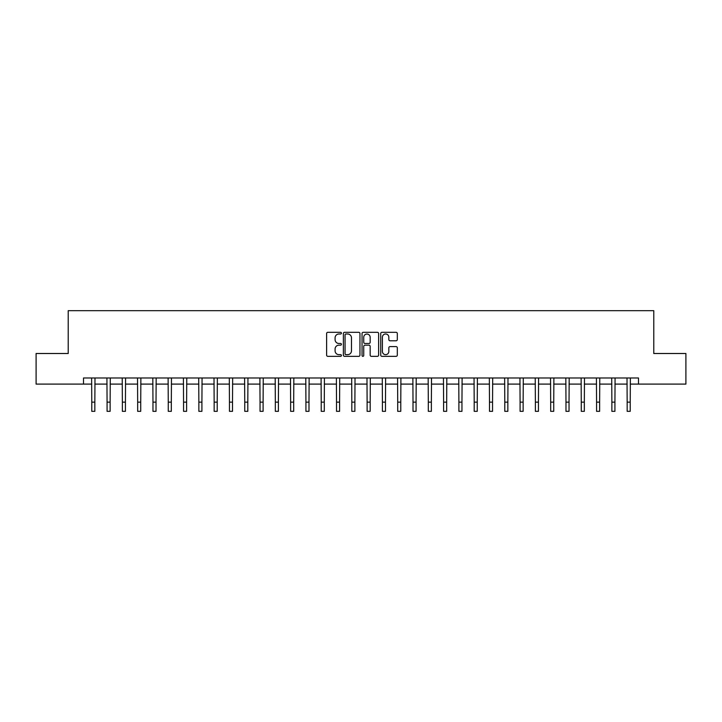 <?xml version="1.0" encoding="UTF-8"?>
<svg xmlns="http://www.w3.org/2000/svg" width="722" height="722" viewBox="0 0 722 722"><rect width="100%" height="100%" fill="white"/><g stroke="black" fill="none" stroke-linecap="round" stroke-linejoin="round"><path stroke-width="1.08" d="M341.425 333.158A0.839 0.839 0 0 0 340.576 332.319L327.815 332.319A1.2 1.2 0 0 0 326.615 333.519L326.615 355.134A1.2 1.2 0 0 0 327.815 356.334L340.576 356.334A0.839 0.839 0 0 0 341.425 355.495A0.839 0.839 0 0 0 340.576 354.655L338.925 354.655A3.845 3.845 0 0 1 335.089 350.811L335.089 349.015A3.845 3.845 0 0 1 338.925 345.17L340.576 345.17A0.839 0.839 0 0 0 341.425 344.331A0.839 0.839 0 0 0 340.576 343.482L338.925 343.482A3.845 3.845 0 0 1 335.089 339.638L335.089 337.842A3.845 3.845 0 0 1 338.925 333.997L340.576 333.997A0.839 0.839 0 0 0 341.425 333.158M396.107 340.784A1.2 1.2 0 0 0 397.308 339.584L397.308 333.519A1.2 1.2 0 0 0 396.107 332.319L381.929 332.319A1.2 1.2 0 0 0 380.729 333.519L380.729 355.134A1.2 1.2 0 0 0 381.929 356.334L396.107 356.334A1.2 1.2 0 0 0 397.308 355.134L397.308 347.814A1.2 1.2 0 0 0 396.107 346.605L390.042 346.605A1.2 1.2 0 0 0 388.833 347.814L388.833 351.443A3.213 3.213 0 0 1 385.62 354.655A3.213 3.213 0 0 1 382.407 351.443L382.407 337.21A3.213 3.213 0 0 1 385.62 333.997A3.213 3.213 0 0 1 388.833 337.21L388.833 339.584A1.2 1.2 0 0 0 390.042 340.784L396.107 340.784M83.517 384.095L36.1 384.095L36.1 353.5L68.22 353.5L68.22 310.677L653.78 310.677L653.78 353.5L685.9 353.5L685.9 384.095L638.483 384.095L638.483 377.976L83.517 377.976L83.517 384.095L91.775 384.095M359.953 333.519A1.2 1.2 0 0 0 358.744 332.319L344.575 332.319A1.2 1.2 0 0 0 343.374 333.519L343.374 355.134A1.2 1.2 0 0 0 344.575 356.334L358.744 356.334A1.2 1.2 0 0 0 359.953 355.134L359.953 333.519M363.256 332.319L377.425 332.319A1.2 1.2 0 0 1 378.626 333.519L378.626 355.134A1.2 1.2 0 0 1 377.425 356.334L371.361 356.334A1.2 1.2 0 0 1 370.16 355.134L370.16 346.37A1.2 1.2 0 0 0 368.96 345.17L364.935 345.17A1.2 1.2 0 0 0 363.735 346.37L363.735 355.495A0.839 0.839 0 0 1 362.895 356.334A0.839 0.839 0 0 1 362.047 355.495L362.047 333.519A1.2 1.2 0 0 1 363.256 332.319M94.835 384.095L107.073 384.095M110.132 384.095L122.37 384.095M125.429 384.095L137.667 384.095M140.727 384.095L152.965 384.095M156.024 384.095L168.262 384.095M171.322 384.095L183.559 384.095M186.619 384.095L198.857 384.095M201.916 384.095L214.154 384.095M217.214 384.095L229.452 384.095M232.511 384.095L244.749 384.095M247.808 384.095L260.046 384.095M263.106 384.095L275.335 384.095M278.394 384.095L290.632 384.095M293.692 384.095L305.929 384.095M308.989 384.095L321.227 384.095M324.286 384.095L336.524 384.095M339.584 384.095L351.822 384.095M354.881 384.095L367.119 384.095M370.178 384.095L382.416 384.095M385.476 384.095L397.714 384.095M400.773 384.095L413.011 384.095M416.071 384.095L428.308 384.095M431.368 384.095L443.606 384.095M446.665 384.095L458.894 384.095M461.954 384.095L474.192 384.095M477.251 384.095L489.489 384.095M492.548 384.095L504.786 384.095M507.846 384.095L520.084 384.095M523.143 384.095L535.381 384.095M538.441 384.095L550.678 384.095M553.738 384.095L565.976 384.095M569.035 384.095L581.273 384.095M584.333 384.095L596.571 384.095M599.63 384.095L611.868 384.095M614.927 384.095L627.165 384.095M630.225 384.095L638.483 384.095M345.892 333.997A0.839 0.839 0 0 0 345.053 334.837L345.053 353.816A0.839 0.839 0 0 0 345.892 354.655L347.634 354.655A3.845 3.845 0 0 0 351.479 350.811L351.479 337.842A3.845 3.845 0 0 0 347.634 333.997L345.892 333.997M370.16 337.273A3.213 3.213 0 0 0 366.947 334.06A3.213 3.213 0 0 0 363.735 337.273L363.735 342.282A1.2 1.2 0 0 0 364.935 343.482L368.96 343.482A1.2 1.2 0 0 0 370.16 342.282L370.16 337.273M91.631 377.976L91.775 402.145L94.835 402.145L94.988 377.976M91.775 402.145L91.775 411.323L94.835 411.323L94.835 402.145M106.928 377.976L107.073 402.145L110.132 402.145L110.276 377.976M107.073 402.145L107.073 411.323L110.132 411.323L110.132 402.145M122.226 377.976L122.37 402.145L125.429 402.145L125.574 377.976M122.37 402.145L122.37 411.323L125.429 411.323L125.429 402.145M137.523 377.976L137.667 402.145L140.727 402.145L140.871 377.976M137.667 402.145L137.667 411.323L140.727 411.323L140.727 402.145M152.82 377.976L152.965 402.145L156.024 402.145L156.169 377.976M152.965 402.145L152.965 411.323L156.024 411.323L156.024 402.145M168.118 377.976L168.262 402.145L171.322 402.145L171.466 377.976M168.262 402.145L168.262 411.323L171.322 411.323L171.322 402.145M183.415 377.976L183.559 402.145L186.619 402.145L186.763 377.976M183.559 402.145L183.559 411.323L186.619 411.323L186.619 402.145M198.712 377.976L198.857 402.145L201.916 402.145L202.061 377.976M198.857 402.145L198.857 411.323L201.916 411.323L201.916 402.145M214.01 377.976L214.154 402.145L217.214 402.145L217.358 377.976M214.154 402.145L214.154 411.323L217.214 411.323L217.214 402.145M229.307 377.976L229.452 402.145L232.511 402.145L232.655 377.976M229.452 402.145L229.452 411.323L232.511 411.323L232.511 402.145M244.605 377.976L244.749 402.145L247.808 402.145L247.953 377.976M244.749 402.145L244.749 411.323L247.808 411.323L247.808 402.145M259.893 377.976L260.046 402.145L263.106 402.145L263.25 377.976M260.046 402.145L260.046 411.323L263.106 411.323L263.106 402.145M275.19 377.976L275.335 402.145L278.394 402.145L278.548 377.976M275.335 402.145L275.335 411.323L278.394 411.323L278.394 402.145M290.488 377.976L290.632 402.145L293.692 402.145L293.836 377.976M290.632 402.145L290.632 411.323L293.692 411.323L293.692 402.145M305.785 377.976L305.929 402.145L308.989 402.145L309.133 377.976M305.929 402.145L305.929 411.323L308.989 411.323L308.989 402.145M321.082 377.976L321.227 402.145L324.286 402.145L324.431 377.976M321.227 402.145L321.227 411.323L324.286 411.323L324.286 402.145M336.38 377.976L336.524 402.145L339.584 402.145L339.728 377.976M336.524 402.145L336.524 411.323L339.584 411.323L339.584 402.145M351.677 377.976L351.822 402.145L354.881 402.145L355.025 377.976M351.822 402.145L351.822 411.323L354.881 411.323L354.881 402.145M366.975 377.976L367.119 402.145L370.178 402.145L370.323 377.976M367.119 402.145L367.119 411.323L370.178 411.323L370.178 402.145M382.272 377.976L382.416 402.145L385.476 402.145L385.62 377.976M382.416 402.145L382.416 411.323L385.476 411.323L385.476 402.145M397.569 377.976L397.714 402.145L400.773 402.145L400.918 377.976M397.714 402.145L397.714 411.323L400.773 411.323L400.773 402.145M412.867 377.976L413.011 402.145L416.071 402.145L416.215 377.976M413.011 402.145L413.011 411.323L416.071 411.323L416.071 402.145M428.164 377.976L428.308 402.145L431.368 402.145L431.512 377.976M428.308 402.145L428.308 411.323L431.368 411.323L431.368 402.145M443.452 377.976L443.606 402.145L446.665 402.145L446.81 377.976M443.606 402.145L443.606 411.323L446.665 411.323L446.665 402.145M458.75 377.976L458.894 402.145L461.954 402.145L462.107 377.976M458.894 402.145L458.894 411.323L461.954 411.323L461.954 402.145M474.047 377.976L474.192 402.145L477.251 402.145L477.395 377.976M474.192 402.145L474.192 411.323L477.251 411.323L477.251 402.145M489.345 377.976L489.489 402.145L492.548 402.145L492.693 377.976M489.489 402.145L489.489 411.323L492.548 411.323L492.548 402.145M504.642 377.976L504.786 402.145L507.846 402.145L507.99 377.976M504.786 402.145L504.786 411.323L507.846 411.323L507.846 402.145M519.939 377.976L520.084 402.145L523.143 402.145L523.288 377.976M520.084 402.145L520.084 411.323L523.143 411.323L523.143 402.145M535.237 377.976L535.381 402.145L538.441 402.145L538.585 377.976M535.381 402.145L535.381 411.323L538.441 411.323L538.441 402.145M550.534 377.976L550.678 402.145L553.738 402.145L553.882 377.976M550.678 402.145L550.678 411.323L553.738 411.323L553.738 402.145M565.831 377.976L565.976 402.145L569.035 402.145L569.18 377.976M565.976 402.145L565.976 411.323L569.035 411.323L569.035 402.145M581.129 377.976L581.273 402.145L584.333 402.145L584.477 377.976M581.273 402.145L581.273 411.323L584.333 411.323L584.333 402.145M596.426 377.976L596.571 402.145L599.63 402.145L599.774 377.976M596.571 402.145L596.571 411.323L599.63 411.323L599.63 402.145M611.724 377.976L611.868 402.145L614.927 402.145L615.072 377.976M611.868 402.145L611.868 411.323L614.927 411.323L614.927 402.145M627.012 377.976L627.165 402.145L630.225 402.145L630.369 377.976M627.165 402.145L627.165 411.323L630.225 411.323L630.225 402.145"/></g></svg>
